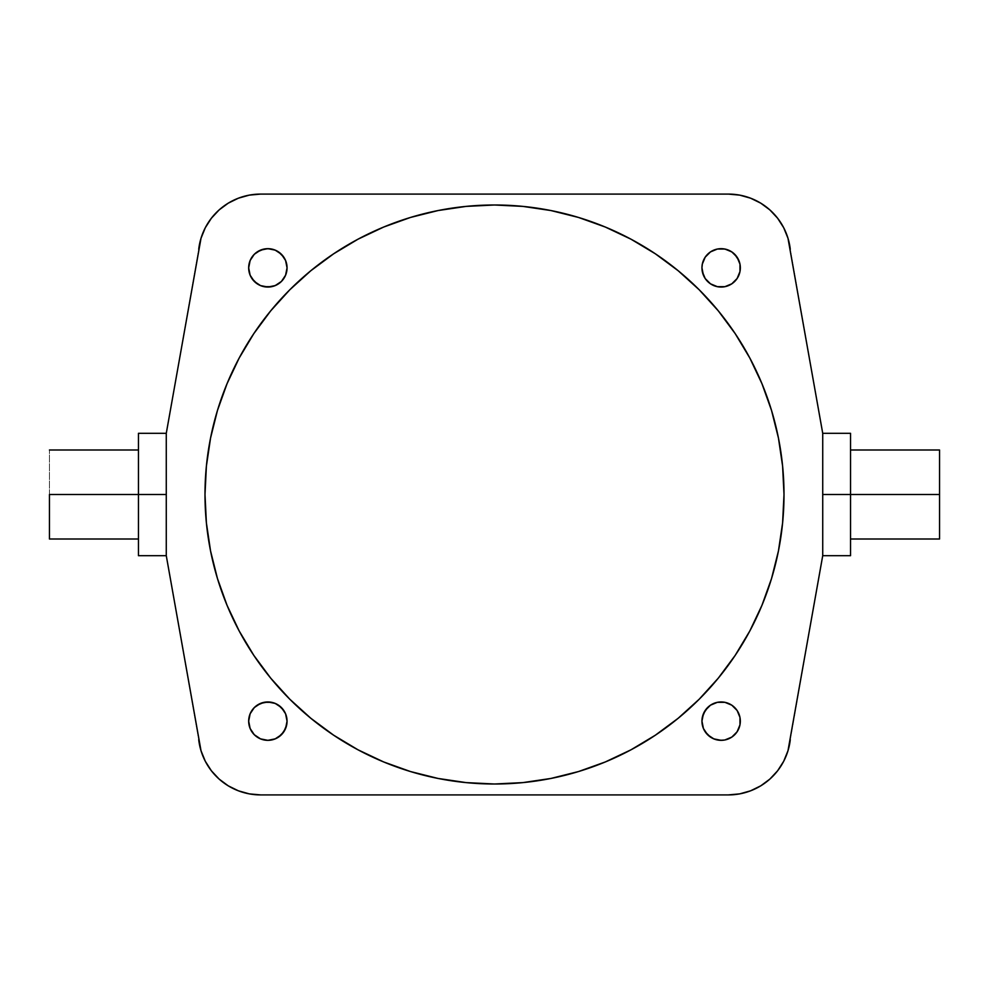 <?xml version="1.0" encoding="UTF-8"?>
<svg xmlns="http://www.w3.org/2000/svg" width="989" height="989" viewBox="0 0 989 989"><rect width="100%" height="100%" fill="white"/><g stroke="black" fill="none" stroke-linecap="round" stroke-linejoin="round"><path stroke-width="0.74" stroke-dasharray="4.95 3.71" d="M138.46 494.5L49.45 494.5L49.45 449.995L49.45 494.5L138.46 494.5L138.46 433.306L138.46 494.5L166.276 494.5L138.46 494.5L138.46 555.694L138.46 494.5M198.715 249.364L166.276 433.306L166.276 555.694L166.276 433.306L166.276 555.694L198.715 739.636L166.276 555.694L166.276 433.306L166.276 494.5L166.276 433.306L198.715 249.364A62.307 62.307 0 0 1 260.614 194.091L728.386 194.091L739.673 195.117L750.589 198.183L760.764 203.165L769.875 209.915L777.614 218.21L783.721 227.767L787.986 238.262M228.236 203.165L238.411 198.183L249.327 195.117L260.614 194.091L728.386 194.091A62.307 62.307 0 0 1 790.285 249.364L822.724 433.306L822.724 555.694L822.724 494.5L850.54 494.5L850.54 490.136L850.54 555.694L850.54 433.306L850.54 494.5L939.55 494.5L939.55 449.995L939.55 494.5L850.54 494.5L850.54 449.995L850.54 494.5L822.724 494.5L822.724 433.306L822.724 555.694L822.724 488.504L822.724 555.694L790.285 739.636A62.307 62.307 0 0 1 728.386 794.909L260.614 794.909L249.327 793.883L238.411 790.817L228.236 785.835L219.125 779.085L211.386 770.79L205.279 761.233L201.014 750.738M249.03 717.396L248.672 721.142A19.199 19.199 0 0 0 267.858 740.341A19.199 19.199 0 0 0 287.045 721.142A19.199 19.199 0 0 0 267.858 701.955A19.199 19.199 0 0 0 248.672 721.142L250.13 728.485M739.97 724.888L740.328 721.142A19.199 19.199 0 0 0 721.142 701.955A19.199 19.199 0 0 0 701.955 721.142A19.199 19.199 0 0 0 721.142 740.341A19.199 19.199 0 0 0 740.341 721.142L738.87 713.798M739.97 271.604L740.328 267.858A19.199 19.199 0 0 0 721.142 248.672A19.199 19.199 0 0 0 701.955 267.858A19.199 19.199 0 0 0 721.142 287.057A19.199 19.199 0 0 0 740.341 267.858L738.87 260.515M249.03 264.112L248.672 267.858A19.199 19.199 0 0 0 267.858 287.057A19.199 19.199 0 0 0 287.045 267.858A19.199 19.199 0 0 0 267.858 248.672A19.199 19.199 0 0 0 248.672 267.858L250.13 275.202M206.392 466.128L204.995 494.5A289.505 289.505 0 0 0 494.5 784.005A289.505 289.505 0 0 0 784.005 494.5L782.608 466.128M850.54 498.864L850.54 539.005L850.54 498.864M850.54 490.136L850.54 449.995L850.54 490.136M822.724 433.602L822.724 488.504L822.724 433.602M201.014 238.262L205.279 227.767L211.386 218.21M790.285 249.364L822.724 433.306L822.724 555.694L790.285 739.636M787.986 750.738L783.721 761.233L777.614 770.79M760.764 785.835L750.589 790.817L739.673 793.883L728.386 794.909L260.614 794.909A62.307 62.307 0 0 1 198.715 739.636M285.586 713.798L283.818 710.473M278.527 705.182L271.604 702.314M257.189 705.182L251.898 710.473L250.13 713.798M254.284 734.716L260.515 738.87L267.858 740.341L271.604 739.97L278.527 737.102M731.811 705.182L728.485 703.414M717.396 702.314L710.473 705.182L707.568 707.568M703.414 728.485L705.182 731.811M710.473 737.102L717.396 739.97L724.888 739.97M734.716 734.716L738.87 728.485M734.716 254.284L728.485 250.13L721.142 248.659L717.396 249.03L710.473 251.898M703.414 275.202L705.182 278.527M710.473 283.818L717.396 286.686M731.811 283.818L737.102 278.527L738.87 275.202M285.586 260.515L283.818 257.189M278.527 251.898L271.604 249.03L264.112 249.03M254.284 254.284L250.13 260.515M257.189 283.818L260.515 285.586M271.604 286.686L278.527 283.818L281.432 281.432M782.608 522.872L784.005 494.5A289.505 289.505 0 0 0 494.5 204.995A289.505 289.505 0 0 0 204.995 494.5L206.392 522.872M227.037 605.293L239.177 630.97L253.79 655.336L270.714 678.157L289.789 699.211L310.843 718.286L333.664 735.21L358.03 749.823L383.707 761.963M438.016 778.442L466.128 782.608L494.5 784.005L522.872 782.608L550.984 778.442M605.293 761.963L630.97 749.823L655.336 735.21M678.157 718.286L699.211 699.211M735.21 655.336L749.823 630.97L761.963 605.293L771.544 578.54L778.442 550.984M761.963 383.707L749.823 358.03L735.21 333.664L718.286 310.843L699.211 289.789L678.157 270.714L655.336 253.79L630.97 239.177L605.293 227.037M550.984 210.558L522.872 206.392L494.5 204.995L466.128 206.392L438.016 210.558M383.707 227.037L358.03 239.177L333.664 253.79M310.843 270.714L289.789 289.789M253.79 333.664L239.177 358.03L227.037 383.707L217.456 410.46L210.558 438.016M850.54 494.5L850.54 539.005L850.54 494.5M939.55 494.5L939.55 539.005L939.55 494.5M49.45 539.005L49.45 494.5L49.45 539.005"/><path stroke-width="1.48" d="M49.45 494.5L166.276 494.5L138.46 494.5L138.46 555.694L138.46 433.306L138.46 494.5L49.45 494.5L49.45 539.005L49.45 494.5M850.54 494.5L939.55 494.5L939.55 449.995L939.55 494.5L850.54 494.5L850.54 433.306L850.54 555.694L850.54 494.5L822.724 494.5L850.54 494.5M278.527 737.102L283.818 731.811L286.686 724.888L287.057 721.142A19.199 19.199 0 0 1 267.858 740.341A19.199 19.199 0 0 1 248.672 721.142L250.13 728.485L254.284 734.716L260.515 738.87L267.858 740.341L275.202 738.87L281.432 734.716L285.586 728.485L287.057 721.142L285.586 713.798L281.432 707.568L275.202 703.414L267.858 701.955L260.515 703.414L254.284 707.568L250.13 713.798L248.672 721.142A19.199 19.199 0 0 1 267.858 701.955A19.199 19.199 0 0 1 287.045 721.142L285.586 713.798M707.568 707.568L703.414 713.798L701.943 721.142A19.199 19.199 0 0 1 721.142 701.955A19.199 19.199 0 0 1 740.328 721.142A19.199 19.199 0 0 1 721.142 740.341A19.199 19.199 0 0 1 701.955 721.142L703.414 728.485L707.568 734.716L713.798 738.87L721.142 740.341L724.888 739.97L731.811 737.102L737.102 731.811L739.97 724.888L739.97 717.396L737.102 710.473L731.811 705.182L724.888 702.314L717.396 702.314L710.473 705.182L705.182 710.473L702.314 717.396L701.943 721.142L703.414 728.485M710.473 251.898L705.182 257.189L702.314 264.112L701.943 267.858A19.199 19.199 0 0 1 721.142 248.672A19.199 19.199 0 0 1 740.341 267.858A19.199 19.199 0 0 1 721.142 287.057A19.199 19.199 0 0 1 701.955 267.858L702.314 271.604L705.182 278.527L710.473 283.818L717.396 286.686L724.888 286.686L731.811 283.818L737.102 278.527L739.97 271.604L739.97 264.112L737.102 257.189L731.811 251.898L724.888 249.03L717.396 249.03L710.473 251.898L705.182 257.189L702.314 264.112L701.943 267.858L703.414 275.202M281.432 281.432L285.586 275.202L287.057 267.858A19.199 19.199 0 0 1 267.858 287.057A19.199 19.199 0 0 1 248.672 267.858L250.13 275.202L254.284 281.432L260.515 285.586L267.858 287.045L275.202 285.586L281.432 281.432L285.586 275.202L287.057 267.858L285.586 260.515L281.432 254.284L275.202 250.13L267.858 248.659L260.515 250.13L254.284 254.284L250.13 260.515L248.672 267.858A19.199 19.199 0 0 1 267.858 248.672A19.199 19.199 0 0 1 287.057 267.858L285.586 260.515M784.005 494.5A289.505 289.505 0 0 1 494.5 784.005A289.505 289.505 0 0 1 204.995 494.5L206.392 522.872L210.558 550.984L217.456 578.54L227.037 605.293L239.177 630.97L253.79 655.336L270.714 678.157L289.789 699.211L310.843 718.286L333.664 735.21L358.03 749.823L383.707 761.963L410.46 771.544L438.016 778.442L466.128 782.608L494.5 784.005L522.872 782.608L550.984 778.442L578.54 771.544L605.293 761.963L630.97 749.823L655.336 735.21L678.157 718.286L699.211 699.211L718.286 678.157L735.21 655.336L749.823 630.97L761.963 605.293L771.544 578.54L778.442 550.984L782.608 522.872L784.005 494.5L782.608 466.128L778.442 438.016L771.544 410.46L761.963 383.707L749.823 358.03L735.21 333.664L718.286 310.843L699.211 289.789L678.157 270.714L655.336 253.79L630.97 239.177L605.293 227.037L578.54 217.456L550.984 210.558L522.872 206.392L494.5 204.995L466.128 206.392L438.016 210.558L410.46 217.456L383.707 227.037L358.03 239.177L333.664 253.79L310.843 270.714L289.789 289.789L270.714 310.843L253.79 333.664L239.177 358.03L227.037 383.707L217.456 410.46L210.558 438.016L206.392 466.128L204.995 494.5A289.505 289.505 0 0 1 494.5 204.995A289.505 289.505 0 0 1 784.005 494.5M201.014 238.262L166.276 433.306L166.276 555.694L166.276 433.306L201.014 238.262L205.279 227.767L211.386 218.21L219.125 209.915L228.236 203.165L238.411 198.183L249.327 195.117L260.614 194.091L728.386 194.091L739.673 195.117L750.589 198.183L760.764 203.165L769.875 209.915L777.614 218.21L783.721 227.767L787.986 238.262L822.724 433.306L822.724 555.694L822.724 433.306L787.986 238.262M787.986 750.738L822.724 555.694L787.986 750.738L783.721 761.233L777.614 770.79L769.875 779.085L760.764 785.835L750.589 790.817L739.673 793.883L728.386 794.909L260.614 794.909L249.327 793.883L238.411 790.817L228.236 785.835L219.125 779.085L211.386 770.79L205.279 761.233L201.014 750.738L166.276 555.694L201.014 750.738M211.386 218.21L219.125 209.915L228.236 203.165M777.614 770.79L769.875 779.085L760.764 785.835M283.818 710.473L278.527 705.182M271.604 702.314L264.112 702.314L257.189 705.182M250.13 713.798L249.03 717.396M250.13 728.485L254.284 734.716M738.87 713.798L737.102 710.473L731.811 705.182M728.485 703.414L724.888 702.314L717.396 702.314M705.182 731.811L710.473 737.102M724.888 739.97L731.811 737.102L734.716 734.716M738.87 728.485L739.97 724.888M738.87 260.515L734.716 254.284M705.182 278.527L710.473 283.818M717.396 286.686L724.888 286.686L731.811 283.818M738.87 275.202L739.97 271.604M283.818 257.189L278.527 251.898M264.112 249.03L257.189 251.898L254.284 254.284M250.13 260.515L249.03 264.112M250.13 275.202L251.898 278.527L257.189 283.818M260.515 285.586L264.112 286.686L271.604 286.686M206.392 522.872L210.558 550.984L217.456 578.54L227.037 605.293M383.707 761.963L410.46 771.544L438.016 778.442M550.984 778.442L578.54 771.544L605.293 761.963M655.336 735.21L678.157 718.286M699.211 699.211L718.286 678.157L735.21 655.336M778.442 550.984L782.608 522.872M782.608 466.128L778.442 438.016L771.544 410.46L761.963 383.707M605.293 227.037L578.54 217.456L550.984 210.558M438.016 210.558L410.46 217.456L383.707 227.037M333.664 253.79L310.843 270.714M289.789 289.789L270.714 310.843L253.79 333.664M210.558 438.016L206.392 466.128M198.715 249.364A62.307 62.307 0 0 1 260.614 194.091L728.386 194.091A62.307 62.307 0 0 1 790.285 249.364M790.285 739.636A62.307 62.307 0 0 1 728.386 794.909L260.614 794.909A62.307 62.307 0 0 1 198.715 739.636M939.55 539.005L939.55 494.5L939.55 539.005L850.54 539.005M138.46 449.995L49.45 449.995M166.276 433.306L138.46 433.306M850.54 449.995L939.55 449.995M822.724 433.306L850.54 433.306M822.724 555.694L850.54 555.694M166.276 555.694L138.46 555.694M138.46 539.005L49.45 539.005"/></g></svg>
